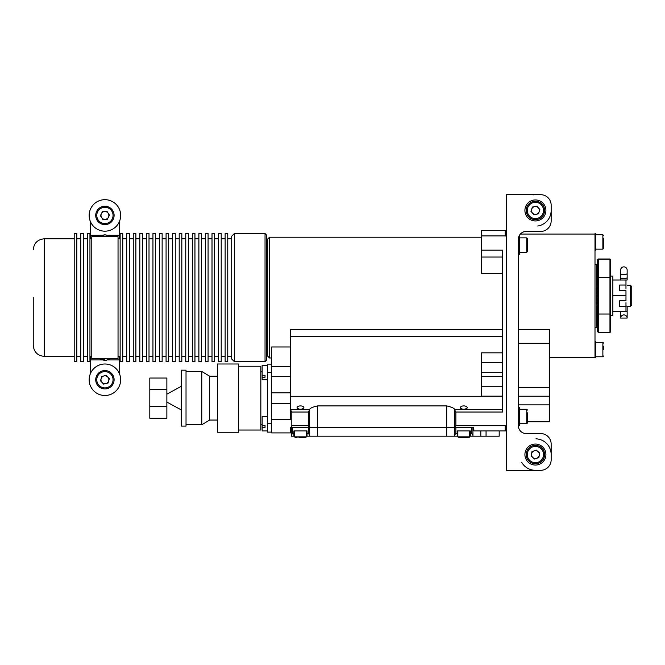 <?xml version="1.0" encoding="UTF-8"?>
<svg xmlns="http://www.w3.org/2000/svg" width="665" height="665" viewBox="0 0 665 665"><rect width="100%" height="100%" fill="white"/><g stroke="black" fill="none" stroke-linecap="round" stroke-linejoin="round"><path stroke-width="1" d="M265.036 233.556L266.349 234.861L266.349 360.314L265.036 361.619L265.036 233.556L234.321 233.556L234.321 361.619L231.703 359L231.703 236.175L234.321 233.556M89.95 297.588L89.95 361.619L87.323 361.619L87.323 233.556L89.95 233.556L89.95 297.588M83.391 356.374L87.323 356.374M83.391 238.801L87.323 238.801M83.391 297.588L83.391 361.619L80.764 361.619L80.764 233.556L83.391 233.556L83.391 297.588M76.824 356.374L80.764 356.374M76.824 238.801L80.764 238.801M76.824 297.588L76.824 361.619L74.197 361.619L74.197 233.556L76.824 233.556L76.824 297.588M74.197 238.801L44.272 238.801L44.272 356.374L74.197 356.374M33.25 297.588L33.25 345.351L33.25 297.588M89.95 356.374L91.787 356.374M118.038 356.374L120.141 356.374M89.95 238.801L91.787 238.801M118.038 238.801L120.141 238.801M122.759 356.374L126.699 356.374M122.759 238.801L126.699 238.801M129.326 356.374L133.266 356.374M129.326 238.801L133.266 238.801M135.884 356.374L139.825 356.374M135.884 238.801L139.825 238.801M142.451 356.374L146.391 356.374M142.451 238.801L146.391 238.801M149.01 356.374L152.95 356.374M149.01 238.801L152.95 238.801M155.577 356.374L159.509 356.374M155.577 238.801L159.509 238.801M162.135 356.374L166.075 356.374M162.135 238.801L166.075 238.801M168.702 356.374L172.634 356.374M168.702 238.801L172.634 238.801M175.261 356.374L179.201 356.374M175.261 238.801L179.201 238.801M181.828 356.374L185.759 356.374M181.828 238.801L185.759 238.801M188.386 356.374L192.326 356.374M188.386 238.801L192.326 238.801M194.953 356.374L198.885 356.374M194.953 238.801L198.885 238.801M201.512 356.374L205.452 356.374M201.512 238.801L205.452 238.801M208.079 356.374L212.01 356.374M208.079 238.801L212.01 238.801M214.637 356.374L218.577 356.374M214.637 238.801L218.577 238.801M221.204 356.374L225.136 356.374M221.204 238.801L225.136 238.801M227.763 356.374L231.703 356.374M227.763 238.801L231.703 238.801M227.763 297.588L227.763 361.619L225.136 361.619L225.136 233.556L227.763 233.556L227.763 297.588M221.204 297.588L221.204 361.619L218.577 361.619L218.577 233.556L221.204 233.556L221.204 297.588M214.637 297.588L214.637 361.619L212.01 361.619L212.01 233.556L214.637 233.556L214.637 297.588M208.079 297.588L208.079 361.619L205.452 361.619L205.452 233.556L208.079 233.556L208.079 297.588M201.512 297.588L201.512 361.619L198.885 361.619L198.885 233.556L201.512 233.556L201.512 297.588M194.953 297.588L194.953 361.619L192.326 361.619L192.326 233.556L194.953 233.556L194.953 297.588M188.386 297.588L188.386 361.619L185.759 361.619L185.759 233.556L188.386 233.556L188.386 297.588M181.828 297.588L181.828 361.619L179.201 361.619L179.201 233.556L181.828 233.556L181.828 297.588M175.261 297.588L175.261 361.619L172.634 361.619L172.634 233.556L175.261 233.556L175.261 297.588M168.702 297.588L168.702 361.619L166.075 361.619L166.075 233.556L168.702 233.556L168.702 297.588M162.135 297.588L162.135 361.619L159.509 361.619L159.509 233.556L162.135 233.556L162.135 297.588M155.577 297.588L155.577 361.619L152.95 361.619L152.95 233.556L155.577 233.556L155.577 297.588M149.01 297.588L149.01 361.619L146.391 361.619L146.391 233.556L149.01 233.556L149.01 297.588M142.451 297.588L142.451 361.619L139.825 361.619L139.825 233.556L142.451 233.556L142.451 297.588M135.884 297.588L135.884 361.619L133.266 361.619L133.266 233.556L135.884 233.556L135.884 297.588M129.326 297.588L129.326 361.619L126.699 361.619L126.699 233.556L129.326 233.556L129.326 297.588M122.759 297.588L122.759 361.619L120.141 361.619L120.141 233.556L122.759 233.556L122.759 297.588M90.473 238.801L90.473 223.191A7.872 7.872 0 0 0 90.041 220.605A15.752 15.752 0 0 1 103.009 199.791A15.752 15.752 0 0 1 119.791 220.605A7.872 7.872 0 0 0 119.351 223.191L119.351 238.801M89.592 383.389A15.752 15.752 0 0 1 90.041 374.57A7.872 7.872 0 0 0 90.473 371.984L90.473 356.374M119.351 356.374L119.351 371.984A7.872 7.872 0 0 0 119.791 374.57A15.752 15.752 0 0 1 99.65 394.594A15.752 15.752 0 0 1 90.066 374.495A15.752 15.752 0 0 1 110.174 364.902A15.752 15.752 0 0 1 119.758 385.01M609.963 259.001L610.753 259.791L610.753 331.71L609.963 332.5L609.963 259.001L598.409 259.001L598.409 332.5L609.963 332.5M598.409 332.5L597.627 331.71L597.627 259.791L598.409 259.001M610.753 276.066L612.847 276.066L612.847 315.434L610.753 315.434M627.153 318.061A3.283 3.283 0 0 0 623.878 314.911A3.283 3.283 0 0 0 620.595 318.061L627.153 318.061L627.153 311.503L625.973 311.503L625.973 302.6M625.973 306.465L619.672 306.465L619.672 300.779L625.973 300.779L625.973 290.713L619.672 290.713L619.672 285.036L625.973 285.036L625.973 279.998L612.847 279.998M625.973 288.901L625.973 285.036M625.973 311.503L612.847 311.503M625.973 295.75L612.847 295.75M620.595 318.061L620.595 311.503M620.595 279.998L620.595 270.023A3.283 3.283 0 0 1 623.878 266.873A3.283 3.283 0 0 1 627.153 270.023L627.153 273.481A3.283 1.264 180 0 1 623.878 274.687A3.283 1.264 180 0 1 620.595 273.481M625.973 279.998L627.153 279.998L627.153 273.481M627.153 311.503L627.153 306.241L625.973 305.892M518.351 329.341L549.323 329.341L549.323 421.751L527.536 421.751L527.536 422.932L527.536 420.147M527.536 412.857L527.536 422.932L526.746 423.721L526.746 409.283L519.664 409.283M526.746 237.871L527.536 238.66L527.536 251.52L526.746 252.309L526.746 237.871L519.664 237.871M527.536 242.584L527.536 241.37M298.934 437.504L305.725 437.504L298.934 437.504M297.089 437.504L295.227 437.504L297.089 437.504M294.57 430.937L294.57 436.847L295.227 437.504L294.57 436.847L306.382 436.847L305.725 437.504L303.855 437.504M459.133 437.504L460.853 437.504L459.133 437.504M466.813 437.504L469 437.504L466.813 437.504M458.601 437.504L468.9 437.504M118.038 358.485L118.038 236.69L91.787 236.69L91.787 358.485L118.038 358.485M90.116 220.813A15.752 15.752 0 0 0 110.299 230.223A15.752 15.752 0 0 0 119.717 210.04A15.752 15.752 0 0 0 99.526 200.622A15.752 15.752 0 0 0 90.116 220.813M90.116 385.135A15.752 15.752 0 0 0 110.299 394.553A15.752 15.752 0 0 0 119.717 374.362A15.752 15.752 0 0 0 99.526 364.952A15.752 15.752 0 0 0 90.116 385.135M112.618 210.423A9.185 9.185 0 0 1 109.916 223.132A9.185 9.185 0 0 1 97.206 220.431A9.185 9.185 0 0 1 99.908 207.721A9.185 9.185 0 0 1 112.618 210.423A9.185 9.185 0 0 0 99.908 207.721A9.185 9.185 0 0 0 97.206 220.431M101.404 213.64A3.94 3.94 0 0 0 105.12 219.359A3.94 3.94 0 0 0 108.212 213.282A3.94 3.94 0 0 0 101.404 213.64M102.851 219.475L107.389 219.234L109.451 215.186L106.974 211.37L102.435 211.611L100.373 215.668L102.851 219.475M111.587 373.439A9.185 9.185 0 0 1 111.221 386.432A9.185 9.185 0 0 1 98.237 386.057A9.185 9.185 0 0 1 98.603 373.073A9.185 9.185 0 0 1 111.587 373.439A9.185 9.185 0 0 0 98.603 373.073A9.185 9.185 0 0 0 98.237 386.057M101.138 378.626A3.94 3.94 0 0 0 105.826 383.58A3.94 3.94 0 0 0 107.772 377.047A3.94 3.94 0 0 0 101.138 378.626M103.615 384.104L108.038 383.057L109.334 378.701L106.217 375.393L101.787 376.448L100.49 380.804L103.615 384.104M521.651 462.225A15.752 15.752 0 0 0 535.416 470.313A15.752 15.752 0 0 1 534.893 470.305M535.932 438.825A15.752 15.752 0 0 1 551.16 454.561A15.752 15.752 0 0 0 549.174 446.897M542.224 204.271A9.185 9.185 0 0 1 541.576 217.247A9.185 9.185 0 0 1 528.6 216.599A9.185 9.185 0 0 1 529.249 203.623A9.185 9.185 0 0 1 542.224 204.271A9.185 9.185 0 0 0 529.249 203.623A9.185 9.185 0 0 0 528.6 216.599M531.668 209.234A3.94 3.94 0 0 0 536.239 214.288A3.94 3.94 0 0 0 538.334 207.796A3.94 3.94 0 0 0 531.668 209.234M534.02 214.762L538.467 213.806L539.855 209.483L536.805 206.108L532.366 207.064L530.969 211.395L534.02 214.762M541.385 447.578A9.185 9.185 0 0 1 542.391 460.537A9.185 9.185 0 0 1 529.44 461.543A9.185 9.185 0 0 1 528.434 448.592A9.185 9.185 0 0 1 541.385 447.578A9.185 9.185 0 0 0 528.434 448.592A9.185 9.185 0 0 0 529.44 461.543M531.543 453.846A3.94 3.94 0 0 0 536.721 458.276A3.94 3.94 0 0 0 537.968 451.568A3.94 3.94 0 0 0 531.543 453.846M534.577 459.033L538.866 457.52L539.697 453.048L536.248 450.089L531.958 451.61L531.127 456.074L534.577 459.033M595 356.515L595 357.828L595.79 357.828L595.79 341.295L595 341.295M595 233.673L595.79 233.673L595.79 250.206L595 250.206M603.662 346.166L603.662 349.798M603.662 238.195L603.662 248.369L602.872 249.159L602.872 234.72L595.79 234.72M603.662 243.29L603.662 239.55M118.736 222.975A15.752 15.752 0 0 1 97.364 229.25A15.752 15.752 0 0 1 106.101 199.716A15.752 15.752 0 0 1 119.717 210.04M533.097 194.862A15.752 15.752 0 0 1 535.416 194.687M551.16 210.439A15.752 15.752 0 0 1 537.727 226.017M293.913 433.563L293.913 430.937L307.039 430.937L307.039 433.563L308.352 433.563L308.352 427.263L292.6 427.263L292.6 433.563L293.913 433.563L293.913 436.19L291.287 436.19L291.287 427.263L292.6 427.263L290.497 427.263L290.497 432.907L271.603 432.907L271.603 372.533L267.397 372.533L267.397 364.129L271.603 364.129L267.397 364.129M271.603 432.117L267.397 432.117L267.397 372.533M149.8 378.044L166.865 378.044L166.865 418.21L149.8 418.21L149.8 378.044M186.025 426.082L186.025 370.172L181.304 370.172L181.304 426.082L186.025 426.082M217.522 420.047L209.65 420.047L201.778 424.769L201.778 371.477L186.025 371.477M201.778 424.769L186.025 424.769M209.65 420.047L209.65 376.207L201.778 371.477M217.522 376.207L209.65 376.207M238.527 432.25L238.527 363.996L217.522 363.996L217.522 432.25L238.527 432.25M238.527 430.022L260.838 430.022L260.838 366.232L238.527 366.232M166.865 402.059L181.304 409.939L181.304 386.315L166.865 394.187M149.8 406.656L166.865 406.656M149.8 389.59L166.865 389.59M262.151 425.359L262.151 427.537L265.036 427.537L265.036 425.359L262.151 425.359L262.151 416.498L267.397 416.498M267.397 430.937L262.151 430.937L262.151 427.537M262.151 375.26L262.151 377.271L265.036 377.271L265.036 375.26L262.151 375.26L262.151 365.309L267.397 365.309M267.397 379.748L262.151 379.748L262.151 377.271M518.351 407.312L519.664 407.312L519.664 425.691L518.351 425.691L518.392 426.514M519.589 235.069L519.124 235.9L519.664 235.9L519.664 254.271L518.351 254.271M486.065 430.937L486.065 436.19L470.313 436.19L470.313 433.563L471.626 433.563L471.626 427.263L473.721 427.263L455.874 427.263L455.874 433.563L457.188 433.563L457.188 436.19L457.844 436.19M457.188 436.19L307.039 436.19L307.039 433.563M308.352 427.263L455.874 427.263M499.191 430.937L499.191 436.19L486.065 436.19M469.656 436.19L470.313 436.19M293.913 436.19L294.57 436.19L294.57 436.847M306.382 436.19L307.039 436.19M454.561 436.19L454.561 427.263L309.666 427.263L309.666 436.19M470.313 433.563L470.313 430.937L457.188 430.937L457.188 433.563M472.94 427.263L472.94 436.19M472.94 434.877L471.626 433.563M455.874 433.563L454.561 434.877M309.666 434.877L308.352 433.563M292.6 433.563L291.287 434.877M290.497 346.98L271.603 346.98L271.603 376.681L290.497 376.681M460.338 408.077C459.881 405.193 467.62 405.193 467.163 408.077C464.893 409.615 462.616 409.615 460.338 408.077M297.064 408.077C296.607 405.193 304.346 405.193 303.888 408.077C301.619 409.615 299.341 409.615 297.064 408.077M266.349 356.124L267.663 356.124L267.663 239.051L269.5 237.214L481.601 237.214M267.663 356.124L269.5 357.961L269.5 237.214M454.561 409.765L455.874 412.034L455.874 425.691L455.118 427.263L454.561 427.263L454.561 409.374C454.12 408.169 451.493 407.013 446.689 405.908L317.538 405.908L317.538 436.19M317.538 405.908C312.733 407.013 310.106 408.169 309.666 409.374L309.666 427.263L309.109 427.263L308.352 425.691L291.81 425.691L291.054 427.263M309.666 409.416L290.497 409.416L290.497 419.573L271.603 419.573L271.603 423.721L267.397 423.721M502.599 273.689L481.601 273.689L481.601 250.173L502.599 250.173L502.599 412.034L455.874 412.034M481.601 235.9L481.601 230.647L505.225 230.647L505.225 235.9L481.601 235.9L481.601 250.173M502.599 372.666L481.601 372.666L481.601 376.332L502.599 376.332M481.601 372.666L481.601 352.832L502.599 352.832M502.599 396.165L481.601 396.165L481.601 376.332M505.225 230.647L506.539 230.647M506.539 425.425L505.225 425.425L505.225 430.937L473.887 430.937L473.721 427.263M505.225 430.937L506.539 430.937M505.225 235.9L506.539 236.166M290.497 419.573L290.497 329.391L502.599 329.391M502.599 409.416L454.561 409.416M290.497 409.765L291.81 412.034L291.81 425.691M308.352 425.691L308.352 412.034L309.666 409.765M535.416 199.941A10.499 10.499 0 0 0 524.909 210.439A10.499 10.499 0 0 0 535.416 220.938A10.499 10.499 0 0 0 545.915 210.439A10.499 10.499 0 0 0 535.416 199.941M535.416 444.062A10.499 10.499 0 0 0 524.909 454.561A10.499 10.499 0 0 0 535.416 465.059A10.499 10.499 0 0 0 545.915 454.561A10.499 10.499 0 0 0 535.416 444.062M520.354 234.063L595 234.063L595 357.438L549.323 357.438M514.411 470.313L540.662 470.313A10.499 10.499 0 0 0 551.16 459.814L551.16 444.062A10.499 10.499 0 0 0 540.662 433.563L526.223 433.563A7.872 7.872 0 0 1 518.351 425.691L518.351 239.309A7.872 7.872 0 0 1 526.223 231.437L540.662 231.437A10.499 10.499 0 0 0 551.16 220.938L551.16 205.186A10.499 10.499 0 0 0 540.662 194.687L514.411 194.687M540.662 194.687L506.539 194.687L506.539 470.313L540.662 470.313M551.16 220.938L551.16 205.186M551.16 459.814L551.16 444.062M526.223 231.437L540.662 231.437M630.437 285.252L631.75 286.565L631.75 304.936L630.437 306.249L630.437 285.252L627.153 285.252M597.627 287.288L596.837 287.272L596.837 264.254L595 264.254M597.627 326.457L596.837 327.247L596.837 304.071L597.627 304.088M596.314 304.071L596.837 304.071M596.314 287.272L596.837 287.272M630.437 306.249L627.153 306.249M597.627 303.14L596.314 303.14L596.314 287.879L596.314 296.191L597.627 296.191M596.314 297.08L597.627 297.08M596.314 303.406L597.627 303.406M596.314 302.683L597.627 302.683M596.314 288.627L597.627 288.627M597.627 289.051L596.314 289.051L596.314 302.218L597.627 302.218M119.351 359.915L108.121 359.915M101.703 359.915L90.473 359.915M90.473 235.26L101.703 235.26M108.121 235.26L119.351 235.26M610.753 259.965L609.963 259.184L598.409 259.184L597.627 259.965M597.627 278.253L598.409 277.471L609.963 277.471L610.753 278.253M610.753 313.248L609.963 314.03L598.409 314.03L597.627 313.248M610.753 331.536L609.963 332.317L598.409 332.317L597.627 331.536M627.153 277.48A3.283 1.264 180 0 1 623.878 278.685A3.283 1.264 180 0 1 620.595 277.48M457.844 430.937L457.844 436.847L458.501 437.504L457.844 436.847L469.656 436.847L469 437.504L469.656 436.847L469.656 430.937M99.85 358.485A6.434 4.547 180 0 0 106.184 360.147A7.215 5.104 0 0 1 99.476 358.485M106.184 360.147A6.434 4.547 180 0 0 109.974 358.485M99.476 236.69A7.215 5.104 180 0 1 110.348 236.69M109.974 236.69A6.434 4.547 0 0 0 99.85 236.69M98.088 219.857A8.138 8.138 0 0 0 109.343 222.251A8.138 8.138 0 0 0 111.737 210.988A8.138 8.138 0 0 0 100.481 208.602A8.138 8.138 0 0 0 98.088 219.857M98.994 385.343A8.138 8.138 0 0 0 110.498 385.667A8.138 8.138 0 0 0 110.831 374.162A8.138 8.138 0 0 0 99.326 373.838A8.138 8.138 0 0 0 98.994 385.343M529.382 215.901A8.138 8.138 0 0 0 540.869 216.474A8.138 8.138 0 0 0 541.443 204.978A8.138 8.138 0 0 0 529.955 204.404A8.138 8.138 0 0 0 529.382 215.901M530.121 460.745A8.138 8.138 0 0 0 541.593 459.856A8.138 8.138 0 0 0 540.703 448.376A8.138 8.138 0 0 0 529.232 449.274A8.138 8.138 0 0 0 530.121 460.745M595.79 356.781L602.872 356.781L602.872 342.342L603.662 343.132M480.812 430.937L480.812 436.19M446.689 436.19L446.689 405.908M290.497 366.432L271.603 366.432M308.352 412.034L291.81 412.034M455.874 425.691L505.225 425.691M502.599 336.307L290.497 336.307M290.497 396.29L502.599 396.29M505.225 429.831L506.539 429.831M505.225 427.346L506.539 427.346M505.225 231.761L506.539 231.761M505.225 234.238L506.539 234.238M502.599 386.249L481.601 386.249M481.601 362.749L502.599 362.749M502.599 257.047L481.601 257.047M271.603 403.381L290.497 403.381M290.497 392.874L271.603 392.874M549.323 343.281L518.351 343.281M518.351 387.462L549.323 387.462M549.323 404.877L518.351 404.877M549.323 396.215L518.351 396.215M596.314 287.355L597.627 287.355M44.272 356.374C37.581 355.717 33.907 352.043 33.25 345.351M265.036 361.619L234.321 361.619M44.272 238.801C37.581 239.458 33.907 243.132 33.25 249.824M526.746 423.721L519.664 423.721L526.746 423.721L527.536 422.932M526.746 409.283L527.536 410.072M526.746 252.309L519.664 252.309M306.382 436.847L306.382 430.937M99.293 358.485L106.292 360.363L110.54 358.485M99.293 236.69L104.912 234.712L110.54 236.69M602.872 342.342L595.79 342.342M602.872 356.781L603.662 355.991M602.872 249.159L595.79 249.159M602.872 234.72L603.662 235.51M260.838 424.378L262.151 424.378M260.838 371.876L262.151 371.876M269.5 357.961L271.603 357.961M267.663 239.051L266.349 239.051M597.627 265.044L596.837 264.254M596.837 327.247L595 327.247M596.314 287.879L597.627 287.879M596.314 303.622L597.627 303.622"/></g></svg>
